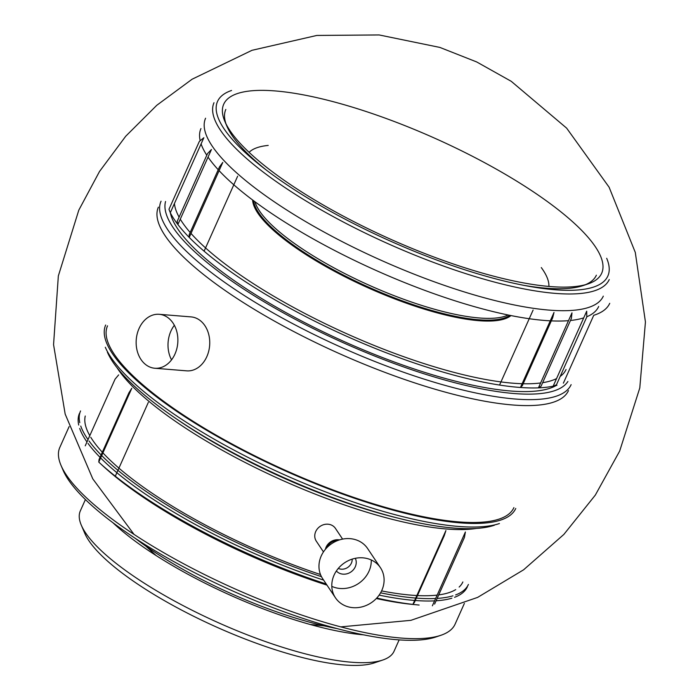 <?xml version="1.0" encoding="UTF-8"?>
<svg xmlns="http://www.w3.org/2000/svg" width="699" height="699" viewBox="0 0 699 699"><rect width="100%" height="100%" fill="white"/><g stroke="black" fill="none" stroke-linecap="round" stroke-linejoin="round"><path stroke-width="1.05" d="M376.744 598.056A222.588 59.266 24.1 0 0 390.689 600.957A222.588 59.266 24.1 0 0 397.714 602.223A222.588 59.266 24.1 0 0 412.882 604.399L445.901 530.585L444.232 535.74L414.411 602.416L412.882 604.399A222.588 59.266 24.1 0 0 419.129 605.046M98.777 462.091L131.796 388.277L128.887 392.873L99.057 459.54L98.777 462.091A222.588 59.266 24.1 0 0 109.926 471.834A222.588 59.266 24.1 0 0 115.309 476.202A222.588 59.266 24.1 0 0 150.18 501.026A222.588 59.266 24.1 0 0 157.24 505.526A222.588 59.266 24.1 0 0 174.112 515.74A222.588 59.266 24.1 0 0 181.81 520.17A222.588 59.266 24.1 0 0 199.975 530.139A222.588 59.266 24.1 0 0 208.162 534.429A222.588 59.266 24.1 0 0 227.271 543.962A222.588 59.266 24.1 0 0 235.79 548.016A222.588 59.266 24.1 0 0 255.458 556.928A222.588 59.266 24.1 0 0 264.152 560.677A222.588 59.266 24.1 0 0 284.004 568.785A222.588 59.266 24.1 0 0 292.689 572.149A222.588 59.266 24.1 0 0 326.215 583.988M115.309 476.202L148.328 402.379L115.309 476.202M434.603 604.102L464.433 537.426L465.385 531.991L432.366 605.806M85.243 445.822L115.073 379.146L118.655 374.909M170.303 212.741L203.855 137.729L199.329 141.434L168.975 209.289L170.303 212.741A222.588 59.266 24.1 0 0 175.169 220.797A222.588 59.266 24.1 0 0 177.887 224.519A222.588 59.266 24.1 0 0 185.384 233.379A222.588 59.266 24.1 0 0 189.219 237.415A222.588 59.266 24.1 0 0 199.206 246.913A222.588 59.266 24.1 0 0 204.099 251.186A222.588 59.266 24.1 0 0 259.329 290.522A222.588 59.266 24.1 0 0 266.73 295.004A222.588 59.266 24.1 0 0 284.292 305.113A222.588 59.266 24.1 0 0 292.261 309.491A222.588 59.266 24.1 0 0 310.933 319.268A222.588 59.266 24.1 0 0 319.312 323.445A222.588 59.266 24.1 0 0 338.753 332.689A222.588 59.266 24.1 0 0 347.377 336.595A222.588 59.266 24.1 0 0 367.185 345.131A222.588 59.266 24.1 0 0 375.896 348.696A222.588 59.266 24.1 0 0 395.695 356.35A222.588 59.266 24.1 0 0 404.31 359.496A222.588 59.266 24.1 0 0 450.724 374.271A222.588 59.266 24.1 0 0 458.658 376.403A222.588 59.266 24.1 0 0 476.168 380.614A222.588 59.266 24.1 0 0 483.533 382.178A222.588 59.266 24.1 0 0 499.558 385.053L533.11 310.041L499.558 385.053A222.588 59.266 24.1 0 0 506.207 386.005A222.588 59.266 24.1 0 0 520.449 387.482L554.001 312.479L552.691 317.774L522.336 385.638L520.449 387.482A222.588 59.266 24.1 0 0 526.26 387.814A222.588 59.266 24.1 0 0 538.431 387.866L571.983 312.855L571.38 318.421L541.026 386.285L538.431 387.866A222.588 59.266 24.1 0 0 543.272 387.569A222.588 59.266 24.1 0 0 553.154 386.189L586.706 311.186L586.784 316.97L556.43 384.834L553.154 386.189A222.588 59.266 24.1 0 0 556.937 385.271M204.099 251.186L237.651 176.183L204.099 251.186M189.219 237.415L189.167 234.698L219.521 166.834L222.78 162.413L189.219 237.415M177.887 224.519L177.17 221.434L207.524 153.579L211.439 149.507L177.887 224.519M563.377 383.157L593.739 315.293A226.651 60.341 24.1 0 0 609.738 303.305M85.409 499.549L80.341 510.864A171.849 45.75 24.1 0 0 81.285 525.132L84.762 533.285A165.078 43.95 24.1 0 0 276.839 650.236A165.078 43.95 24.1 0 0 374.419 662.853L382.816 660.013A171.849 45.75 24.1 0 0 394.079 651.206L399.138 639.891M81.285 525.132A171.849 45.75 24.1 0 0 281.243 646.872A171.849 45.75 24.1 0 0 382.816 660.013M112.862 522.677A171.849 45.75 24.1 0 0 293.484 619.489A171.849 45.75 24.1 0 0 363.602 634.832M135.291 538.361A165.078 43.95 24.1 0 0 291.754 616.902A165.078 43.95 24.1 0 0 336.953 628.567M69.122 426.6L59.826 447.386A216.498 57.641 24.1 0 0 61.005 465.359L63.093 470.252A212.444 56.558 24.1 0 0 310.277 620.756A212.444 56.558 24.1 0 0 435.853 636.999L440.886 635.286A216.498 57.641 24.1 0 0 455.075 624.198L464.381 603.403M61.005 465.359A216.498 57.641 24.1 0 0 312.916 618.737A216.498 57.641 24.1 0 0 440.886 635.286M376.307 598.519A216.498 57.641 24.1 0 0 415.023 604.644M101.093 464.215A216.498 57.641 24.1 0 0 326.983 585.133M381.584 590.908A206.354 54.941 24.1 0 0 416.849 595.531M417.469 595.565A206.354 54.941 24.1 0 0 437.155 595.102M438.719 594.901A206.354 54.941 24.1 0 0 455.704 589.624M459.138 587.055A206.354 54.941 24.1 0 0 462.86 581.952M85.252 416.019A206.354 54.941 24.1 0 0 89.804 435.643M90.756 437.268A206.354 54.941 24.1 0 0 102.334 452.236M102.902 452.856A206.354 54.941 24.1 0 0 118.917 468.129M118.917 468.138A206.354 54.941 24.1 0 0 320.483 574.526M380.579 592.822A212.444 56.558 24.1 0 0 415.713 598.064M416.333 598.108A212.444 56.558 24.1 0 0 435.643 598.493M437.155 598.405A212.444 56.558 24.1 0 0 452.935 595.819M455.617 594.928A212.444 56.558 24.1 0 0 468.417 584.443M80.568 410.951A212.444 56.558 24.1 0 0 79.782 422.668M80.761 426.058A212.444 56.558 24.1 0 0 88.039 439.584M89.079 441.025A212.444 56.558 24.1 0 0 101.11 454.962M101.696 455.556A212.444 56.558 24.1 0 0 117.939 470.322A212.444 56.558 24.1 0 0 321.461 576.666M379.111 595.12A212.444 56.558 24.1 0 0 414.656 600.441M415.267 600.493A212.444 56.558 24.1 0 0 434.577 600.869M436.089 600.782A212.444 56.558 24.1 0 0 451.869 598.204M454.56 597.304A212.444 56.558 24.1 0 0 467.351 586.819M79.503 413.327A212.444 56.558 24.1 0 0 78.725 425.053M79.695 428.435A212.444 56.558 24.1 0 0 86.973 441.96M88.013 443.411A212.444 56.558 24.1 0 0 100.044 457.338M100.63 457.932A212.444 56.558 24.1 0 0 116.873 472.699A212.444 56.558 24.1 0 0 323.62 580.1M176.882 419.199A212.444 56.558 24.1 0 0 360.876 507.649A212.444 56.558 24.1 0 0 398.072 518.142M117.013 367.683A212.444 56.558 24.1 0 0 359.81 510.034A212.444 56.558 24.1 0 0 476.377 528.435M467.71 523.324A209.735 55.841 24.1 0 0 475.87 522.476M121.792 364.092A209.735 55.841 24.1 0 0 126.598 370.741M107.384 352.121A220.561 58.725 24.1 0 0 364.022 508.383A220.561 58.725 24.1 0 0 494.394 525.237M105.304 347.237A224.615 59.808 24.1 0 0 366.66 506.364A224.615 59.808 24.1 0 0 499.427 523.534M105.671 325.018A224.615 59.808 24.1 0 0 368.251 502.791A224.615 59.808 24.1 0 0 515.748 508.453M107.524 325.839A222.588 59.266 24.1 0 0 367.735 502.013A222.588 59.266 24.1 0 0 513.896 507.623M158.393 207.149A224.615 59.808 24.1 0 0 420.981 384.922A224.615 59.808 24.1 0 0 568.47 390.584M161.058 201.19A224.615 59.808 24.1 0 0 423.646 378.972A224.615 59.808 24.1 0 0 571.135 384.633M165.558 201.495A220.561 58.725 24.1 0 0 424.197 373.843A220.561 58.725 24.1 0 0 567.903 381.479M170.346 212.828A215.196 57.301 24.1 0 0 422.825 371.789A215.196 57.301 24.1 0 0 556.273 385.455M205.558 247.927A213.798 56.925 24.1 0 0 425.665 364.109A213.798 56.925 24.1 0 0 500.965 381.916M501.157 381.942A213.798 56.925 24.1 0 0 522.136 383.716M523.184 383.742A213.798 56.925 24.1 0 0 540.624 382.965M542.634 382.685A213.798 56.925 24.1 0 0 556.544 378.596M560.196 376.412A213.798 56.925 24.1 0 0 566.05 369.491M174.435 203.505A213.798 56.925 24.1 0 0 179.101 217.127M180.281 219.171A213.798 56.925 24.1 0 0 190.163 232.47M191.01 233.431A213.798 56.925 24.1 0 0 205.253 247.647M205.576 118.236A217.852 58 24.1 0 0 460.257 290.653A217.852 58 24.1 0 0 603.307 296.14M233.798 184.789A217.852 58 24.1 0 0 455.626 300.998A217.852 58 24.1 0 0 529.23 318.718M529.431 318.744A217.852 58 24.1 0 0 550.27 320.824M551.301 320.876A217.852 58 24.1 0 0 568.488 320.666M570.454 320.483A217.852 58 24.1 0 0 583.709 317.879M586.784 316.761A217.852 58 24.1 0 0 598.676 306.485M200.954 128.572A217.852 58 24.1 0 0 200.185 140.735M201.094 143.915A217.852 58 24.1 0 0 206.782 155.23M208.04 157.109A217.852 58 24.1 0 0 218.228 169.726M219.093 170.652A217.852 58 24.1 0 0 233.492 184.519M213.999 102.709A216.498 57.641 24.1 0 0 467.098 274.06A216.498 57.641 24.1 0 0 609.257 279.521M231.552 90.477A213.798 56.925 24.1 0 0 265.9 169.752A213.798 56.925 24.1 0 0 467.474 270.644A213.798 56.925 24.1 0 0 606.68 258.281M465.735 268.058A207.026 55.125 24.1 0 0 588.112 283.881A207.026 55.125 24.1 0 0 435.206 138.419A207.026 55.125 24.1 0 0 224.851 121.381A207.026 55.125 24.1 0 0 465.735 268.058M523.787 285.341A202.972 54.041 24.1 0 0 583.071 285.585L588.112 283.881M585.474 284.676A202.972 54.041 24.1 0 0 596.378 275.188M225.821 109.428A202.972 54.041 24.1 0 0 226.004 123.88M224.851 121.381L226.939 126.274A202.972 54.041 24.1 0 0 266.634 170.311M548.898 286.433A165.078 43.95 24.1 0 0 541.297 267.568M268.215 145.418A165.078 43.95 24.1 0 0 249.089 152.321M254.96 201.74A142.08 37.825 24.1 0 0 421.314 305.288A142.08 37.825 24.1 0 0 508.138 314.987M253.597 200.718A142.08 37.825 24.1 0 0 420.51 307.071A142.08 37.825 24.1 0 0 509.807 315.328M252.627 199.993A142.753 38.008 24.1 0 0 420.422 307.927A142.753 38.008 24.1 0 0 510.995 315.572M174.96 354.061A27.06 20.821 94.7 0 1 154.811 368.251A27.06 20.821 94.7 0 1 136.253 339.583A27.06 20.821 94.7 0 1 159.206 314.305A27.06 20.821 94.7 0 1 174.96 354.061M159.206 314.305L191.072 316.9A27.06 20.821 94.7 0 1 206.825 356.656A27.06 20.821 94.7 0 1 186.677 370.846L154.811 368.251M171.535 359.863A27.06 20.821 94.7 0 1 174.348 325.288M381.837 590.358A27.06 24.019 -33.8 0 1 359.461 607.396A27.06 24.019 -33.8 0 1 335.45 597.794A27.06 24.019 -33.8 0 1 344.598 562.791A27.06 24.019 -33.8 0 1 380.439 567.71A27.06 24.019 -33.8 0 1 381.837 590.358M371.265 559.969A27.06 24.019 -33.8 0 1 369.011 571.179A27.06 24.019 -33.8 0 1 331.798 586.356M335.45 597.794L322.623 578.615A27.06 24.019 -33.8 0 1 331.772 543.604A27.06 24.019 -33.8 0 1 367.613 548.532L380.439 567.71M355.319 558.309A11.499 10.205 -33.8 0 1 355.275 566.802A11.499 10.205 -33.8 0 1 336.359 570.987M352.182 559.121A9.471 8.405 -33.8 0 1 351.396 563.123A9.471 8.405 -33.8 0 1 338.307 568.401M323.471 551.895L316.315 541.192A11.499 10.205 -33.8 0 1 320.203 526.312A11.499 10.205 -33.8 0 1 335.441 528.4L342.597 539.104M325.402 549.318A11.499 10.205 -33.8 0 1 339.478 539.899M327.219 547.334A9.471 8.405 -33.8 0 1 336.944 540.825M340.754 626.881L410.933 620.328L477.618 597.4L523.595 569.816L563.866 534.42L595.312 495.11L619.672 451.056L639.786 387.962L645.439 321.986L635.295 252.435L609.109 187.21L566.636 128.135L511.231 81.311L476.692 61.949L439.916 47.436L379.146 34.95L316.848 35.439L252.007 50.302L192.094 79.223L156.786 105.287L125.698 136.261L99.511 171.482L78.795 210.163L58.34 275.93L53.561 344.633L65.173 414.096L92.792 478.876L134.025 534.403M142.43 542.974L156.113 555.548M310.269 624.504L328.766 626.321"/></g></svg>
